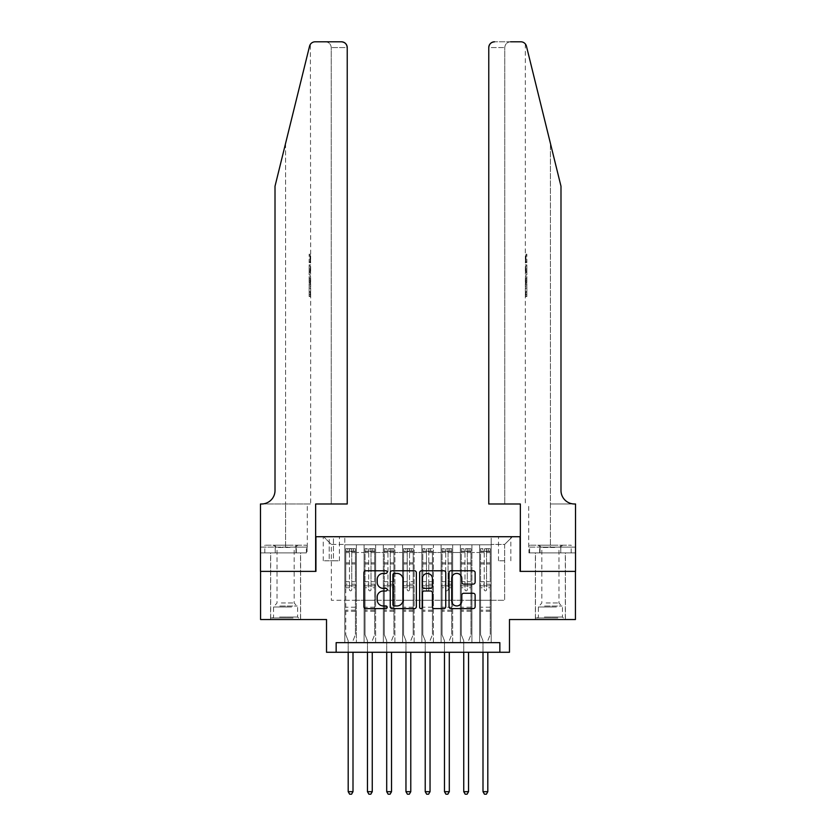 <?xml version="1.0" encoding="UTF-8"?>
<svg xmlns="http://www.w3.org/2000/svg" width="836" height="836" viewBox="0 0 836 836"><rect width="100%" height="100%" fill="white"/><g stroke="black" fill="none" stroke-linecap="round" stroke-linejoin="round"><path stroke-width="0.63" stroke-dasharray="4.18 3.13" d="M387.193 572.106A1.327 1.327 0 0 0 385.866 570.779L365.781 570.779A1.891 1.891 0 0 0 363.89 572.67L363.89 606.696A1.891 1.891 0 0 0 365.781 608.587L385.866 608.587A1.327 1.327 0 0 0 387.193 607.26A1.327 1.327 0 0 0 385.866 605.943L383.264 605.943A6.051 6.051 0 0 1 377.214 599.893L377.214 597.05A6.051 6.051 0 0 1 383.264 591.01L385.866 591.01A1.327 1.327 0 0 0 387.193 589.683A1.327 1.327 0 0 0 385.866 588.356L383.264 588.356A6.051 6.051 0 0 1 377.214 582.316L377.214 579.473A6.051 6.051 0 0 1 383.264 573.423L385.866 573.423A1.327 1.327 0 0 0 387.193 572.106M550.402 571.385L535.374 571.385L550.402 571.385M550.402 619.528L535.374 619.528L550.402 619.528M285.599 571.385L300.626 571.385L285.599 571.385M285.599 619.528L300.626 619.528L285.599 619.528M504.662 536.722L498.496 536.722L504.662 536.722M504.662 560.799L498.496 560.799L504.662 560.799M575.429 571.385L575.429 619.528L509.479 619.528L509.479 652.268L326.521 652.268L326.521 619.528L260.571 619.528L260.571 571.385L315.935 571.385L315.935 536.722L520.065 536.722L520.065 571.385L575.429 571.385M491.181 642.644L491.181 544.811L344.819 544.811L344.819 642.644L356.376 642.644L344.819 642.644L356.376 642.644L344.819 642.644L344.819 544.811L356.376 544.811L356.376 642.644L356.376 544.811L356.376 600.279L364.078 600.279L356.376 600.279L356.376 544.811L344.819 544.811L491.181 544.811L491.181 642.644L479.624 642.644L479.624 544.811L460.364 544.811L460.364 642.644L460.364 544.811L471.922 544.811L471.922 642.644L471.922 544.811L471.922 600.279L471.922 544.811L479.624 544.811L479.624 642.644L491.181 642.644L479.624 642.644L491.181 642.644L491.181 544.424L491.181 600.279L504.662 600.279L504.662 544.424L491.181 544.424L504.662 544.424L504.662 600.279L491.181 600.279L491.181 585.827L491.181 642.644M460.364 642.644L471.922 642.644L460.364 642.644L471.922 642.644L460.364 642.644L460.364 585.827L460.364 600.279L452.663 600.279L452.663 552.512L452.663 600.279L460.364 600.279L460.364 552.512L460.364 600.279L479.624 600.279L471.922 600.279L471.922 585.827L471.922 600.279L460.364 600.279L460.364 585.827L471.922 585.827L471.922 642.644L471.922 585.827L460.364 585.827L460.364 642.644M452.663 642.644L452.663 544.811L441.105 544.811L441.105 642.644L441.105 544.811L452.663 544.811L452.663 642.644L441.105 642.644L452.663 642.644L441.105 642.644L452.663 642.644L452.663 585.827L452.663 642.644M433.403 642.644L433.403 544.811L421.856 544.811L421.856 642.644L421.856 544.811L433.403 544.811L433.403 642.644L421.856 642.644L433.403 642.644L421.856 642.644L433.403 642.644L433.403 552.512L433.403 600.279L441.105 600.279L433.403 600.279L433.403 585.827L433.403 642.644M414.144 642.644L414.144 544.811L402.597 544.811L402.597 642.644L402.597 544.811L414.144 544.811L414.144 642.644L402.597 642.644L414.144 642.644L402.597 642.644L414.144 642.644L414.144 552.512L414.144 600.279L421.856 600.279L414.144 600.279L414.144 585.827L414.144 642.644M394.895 642.644L394.895 544.811L383.337 544.811L383.337 642.644L383.337 544.811L394.895 544.811L394.895 642.644L383.337 642.644L394.895 642.644L383.337 642.644L394.895 642.644L394.895 552.512L394.895 600.279L402.597 600.279L394.895 600.279L394.895 585.827L394.895 642.644M375.636 642.644L375.636 544.811L364.078 544.811L364.078 642.644L364.078 544.811L375.636 544.811L375.636 642.644L364.078 642.644L375.636 642.644L364.078 642.644L375.636 642.644L375.636 585.827L375.636 642.644M479.624 552.512L479.624 600.279L479.624 544.811L479.624 552.512L471.922 552.512L479.624 552.512M441.105 552.512L441.105 600.279L441.105 544.811L433.403 544.811L433.403 552.512L433.403 544.811L441.105 544.811L441.105 552.512L433.403 552.512L441.105 552.512M421.856 552.512L421.856 600.279L421.856 544.811L414.144 544.811L414.144 552.512L414.144 544.811L421.856 544.811L421.856 552.512L414.144 552.512L421.856 552.512M402.597 552.512L402.597 600.279L402.597 544.811L394.895 544.811L394.895 552.512L394.895 544.811L402.597 544.811L402.597 552.512L394.895 552.512L402.597 552.512M375.636 552.512L375.636 600.279L375.636 544.811L375.636 552.512L383.337 552.512L383.337 600.279L375.636 600.279L383.337 600.279L383.337 544.811L375.636 544.811L383.337 544.811L383.337 552.512L375.636 552.512M336.156 652.268L336.156 642.644L336.156 652.268L336.156 642.644L499.844 642.644L336.156 642.644L499.844 642.644L499.844 652.268M329.217 536.722L323.25 536.722L329.217 536.722L329.217 560.799L323.25 560.799L333.459 560.799L329.217 560.799L329.217 536.722M333.459 536.722L339.426 536.722L333.459 536.722L333.459 560.799L339.426 560.799L333.459 560.799L333.459 536.722M491.181 536.722L344.819 536.722L512.363 536.722L491.181 536.722L491.181 544.811L491.181 536.722M344.819 536.722L323.636 536.722L344.819 536.722L344.819 600.279L331.338 600.279L331.338 544.424L344.819 544.424L331.338 544.424L323.636 536.722L331.338 544.424L331.338 600.279L344.819 600.279L344.819 536.722M364.078 552.512L364.078 600.279L364.078 544.811L356.376 544.811L364.078 544.811L364.078 552.512L356.376 552.512L364.078 552.512M460.364 544.811L452.663 544.811L452.663 552.512L452.663 544.811L460.364 544.811L460.364 552.512L460.364 544.811M441.105 600.279L452.663 600.279L441.105 600.279L441.105 585.827L441.105 600.279M421.856 600.279L433.403 600.279L421.856 600.279L421.856 585.827L421.856 600.279M402.597 600.279L414.144 600.279L402.597 600.279L402.597 585.827L402.597 600.279M383.337 600.279L394.895 600.279L383.337 600.279L383.337 585.827L383.337 600.279M364.078 600.279L375.636 600.279L375.636 585.827L375.636 600.279L364.078 600.279L364.078 585.827L375.636 585.827L364.078 585.827L364.078 642.644L364.078 600.279M344.819 600.279L356.376 600.279L356.376 585.827L356.376 642.644L356.376 585.827L356.376 600.279L344.819 600.279L344.819 585.827L356.376 585.827L344.819 585.827L344.819 642.644L344.819 600.279M479.624 600.279L491.181 600.279L479.624 600.279L479.624 585.827L479.624 600.279M344.819 585.827L356.376 585.827L344.819 585.827M364.078 585.827L375.636 585.827L364.078 585.827M383.337 585.827L394.895 585.827L383.337 585.827L383.337 642.644L383.337 585.827L394.895 585.827L383.337 585.827M402.597 585.827L414.144 585.827L402.597 585.827L402.597 642.644L402.597 585.827L414.144 585.827L402.597 585.827M421.856 585.827L433.403 585.827L421.856 585.827L421.856 642.644L421.856 585.827L433.403 585.827L421.856 585.827M441.105 585.827L452.663 585.827L441.105 585.827L441.105 642.644L441.105 585.827L452.663 585.827L441.105 585.827M460.364 585.827L471.922 585.827L460.364 585.827M479.624 585.827L491.181 585.827L479.624 585.827L479.624 642.644L479.624 585.827L491.181 585.827L479.624 585.827M512.363 536.722L504.662 544.424L512.363 536.722M416.349 606.696L416.349 572.67A1.891 1.891 0 0 0 414.457 570.779L392.147 570.779A1.891 1.891 0 0 0 390.255 572.67L390.255 606.696A1.891 1.891 0 0 0 392.147 608.587L414.457 608.587A1.891 1.891 0 0 0 416.349 606.696M394.226 573.423A1.327 1.327 0 0 0 392.91 574.75L392.91 604.616A1.327 1.327 0 0 0 394.226 605.943L396.975 605.943A6.051 6.051 0 0 0 403.015 599.893L403.015 579.473A6.051 6.051 0 0 0 396.975 573.423L394.226 573.423M421.543 570.779L443.853 570.779A1.891 1.891 0 0 1 445.745 572.67L445.745 606.696A1.891 1.891 0 0 1 443.853 608.587L434.302 608.587A1.891 1.891 0 0 1 432.411 606.696L432.411 592.891A1.891 1.891 0 0 0 430.519 591.01L424.186 591.01A1.891 1.891 0 0 0 422.305 592.891L422.305 607.26A1.327 1.327 0 0 1 420.978 608.587A1.327 1.327 0 0 1 419.651 607.26L419.651 572.67A1.891 1.891 0 0 1 421.543 570.779M432.411 578.575A5.058 5.058 0 0 0 427.353 573.517A5.058 5.058 0 0 0 422.305 578.575L422.305 586.464A1.891 1.891 0 0 0 424.186 588.356L430.519 588.356A1.891 1.891 0 0 0 432.411 586.464L432.411 578.575M463.698 584.103L473.239 584.103A1.891 1.891 0 0 0 475.13 582.211L475.13 572.67A1.891 1.891 0 0 0 473.239 570.779L450.938 570.779A1.891 1.891 0 0 0 449.047 572.67L449.047 606.696A1.891 1.891 0 0 0 450.938 608.587L473.239 608.587A1.891 1.891 0 0 0 475.13 606.696L475.13 595.169A1.891 1.891 0 0 0 473.239 593.278L463.698 593.278A1.891 1.891 0 0 0 461.806 595.169L461.806 600.885A5.058 5.058 0 0 1 456.749 605.943A5.058 5.058 0 0 1 451.691 600.885L451.691 578.481A5.058 5.058 0 0 1 456.749 573.423A5.058 5.058 0 0 1 461.806 578.481L461.806 582.211A1.891 1.891 0 0 0 463.698 584.103M349.438 589.683A1.16 1.16 0 0 0 350.597 590.843A1.16 1.16 0 0 1 349.438 589.683L349.438 587.75L349.438 589.683M355.363 548.667L353.482 548.667L353.482 551.164L355.415 551.164L355.415 548.667L345.78 548.667L345.78 634.743L345.78 587.75L349.438 587.75L349.438 584.186L345.78 584.186M345.78 548.667L345.78 587.75L349.438 587.75L349.438 551.676L351.757 551.676L351.757 581.689L355.415 581.689L355.415 634.743L355.415 587.75L351.757 587.75L351.757 589.683A1.16 1.16 0 0 1 350.597 590.843A1.16 1.16 0 0 0 351.757 589.683L351.757 581.689M355.415 551.164L355.415 581.689M355.415 548.667L355.415 587.75L351.757 587.75L351.757 548.897L349.438 548.897L349.438 584.186M353.482 548.667L345.832 548.667M353.482 551.164L347.713 551.164L347.713 548.667M345.78 551.164L355.363 551.164M345.832 551.164L347.713 551.164M353.147 640.386L355.415 634.743L353.147 640.386A1.923 1.923 0 0 0 353.001 641.097A1.923 1.923 0 0 1 353.147 640.386M348.194 652.268L348.194 641.097A1.923 1.923 0 0 0 348.048 640.386L345.78 634.743L348.048 640.386A1.923 1.923 0 0 1 348.194 641.097L348.194 791.692L353.001 791.692L353.001 652.268M355.415 611.252L345.78 611.252M348.194 791.692L349.636 794.2L351.559 794.2L353.001 791.692M349.438 551.676L349.438 548.897M351.757 551.676L351.757 548.897M292.098 617.992L272.609 617.992L292.098 617.992M279.59 617.031L297.637 617.031L279.59 617.031M291.858 545.197L273.09 545.197L291.858 545.197M289.883 547.475L277.029 547.475L289.883 547.475M281.314 602.975L294.167 602.975L281.314 602.975M293.07 617.992L270.676 617.992L293.07 617.992M293.07 552.899L270.676 552.899L293.07 552.899M295.996 552.899L264.813 552.899L306.394 552.899L295.996 552.899L295.996 545.197L264.813 545.197L306.394 545.197L295.996 545.197L295.996 552.899M275.211 552.899L275.211 545.197L275.211 552.899M264.813 552.899L264.813 545.197M306.394 552.899L306.394 545.197M556.901 617.992L537.402 617.992L556.901 617.992M544.382 617.031L562.429 617.031L544.382 617.031M556.651 545.197L537.882 545.197L556.651 545.197M554.686 547.475L541.832 547.475L554.686 547.475M546.117 602.975L558.97 602.975L546.117 602.975M557.863 617.992L535.468 617.992L557.863 617.992M557.863 552.899L535.468 552.899L557.863 552.899M560.789 552.899L529.606 552.899L571.187 552.899L560.789 552.899L560.789 545.197L529.606 545.197L571.187 545.197L560.789 545.197L560.789 552.899M540.004 552.899L540.004 545.197L540.004 552.899M529.606 552.899L529.606 545.197M571.187 552.899L571.187 545.197M285.599 552.899L300.626 552.899L285.599 552.899M310.01 254.207L310.292 262.65L310.678 255.837L310.689 261.908L310.292 255.837L310.01 262.347L310.01 254.207L310.689 254.207L309.142 254.207L310.01 254.207M309.142 274.354L309.142 264.866L309.142 274.354L310.689 274.354L310.01 268.816L310.01 264.866L310.689 264.866L310.01 264.866L310.689 274.354L310.689 277.134L310.01 274.845L310.584 277.886L310.01 285.86L310.689 277.134M309.978 291.848L310.605 296.571L310.689 288.127L310.553 296.278L309.978 291.816L310.689 286.497L309.978 291.848L309.142 291.848L309.142 286.497L310.689 286.497L310.689 283.561M325.465 41.8C328.956 42.166 330.878 44.089 331.244 47.579L331.244 503.983L331.244 47.579C330.878 44.089 328.956 42.166 325.465 41.8L315.162 41.8A5.779 5.779 0 0 0 309.55 46.189L285.599 143.29L309.55 46.189C311.023 43.023 311.023 43.023 309.55 46.189L275.013 186.229L275.013 490.502A13.48 13.48 0 0 1 261.532 503.983L260.477 503.983L260.477 547.12L307.272 547.12L260.477 547.12L260.477 552.899L296.331 552.899L260.477 552.899L260.477 503.983L310.689 503.983L260.477 503.983L260.477 571.385L315.642 571.385L315.642 503.983L347.233 503.983L347.233 47.579L331.244 47.579L347.233 47.579L347.233 503.983L331.244 503.983L347.233 503.983M310.689 254.207L310.365 44.36M275.013 186.229L285.599 143.29L275.013 186.229M341.454 41.8A5.779 5.779 0 0 1 347.233 47.579C346.856 44.089 344.934 42.166 341.454 41.8M275.013 490.502A13.48 13.48 0 0 1 261.532 503.983M307.063 547.12L296.331 547.12L307.063 547.12L307.063 552.899L296.331 552.899L307.063 552.899M296.331 552.899L296.331 547.12L296.331 552.899M309.142 286.497L309.142 296.278L309.142 288.127L309.142 294.941L310.626 294.941M309.142 291.701L310.26 291.701M309.142 288.127L310.689 288.127L310.689 503.983M309.142 291.743L310.26 291.743M309.142 294.648L310.584 294.648M309.142 296.278L310.553 296.278M309.142 291.816L309.978 291.816M309.142 294.941L309.142 296.571L310.605 296.571M309.142 296.571L309.142 291.848M309.142 276.57L309.142 285.86L309.142 276.57L310.01 276.57M309.142 279.558L309.142 282.317L309.142 279.558L310.574 279.558L310.668 282.317L310.668 278.378L310.574 279.558L310.668 278.378L309.142 278.378M309.142 274.845L310.01 274.845M309.142 277.886L310.584 277.886M309.142 282.808L310.584 282.808M309.142 284.125L310.01 284.125M309.142 285.86L310.01 285.86M309.142 281.272L310.01 281.272M309.142 279.433L310.01 279.433M309.142 282.317L310.668 282.317L310.595 281.199L309.142 281.199M309.142 280.353L310.292 280.353M309.142 264.866L310.01 264.866L309.142 264.866M309.142 266.496L309.142 272.724L309.142 266.496L310.689 266.496L310.689 272.724L310.292 266.496L309.142 266.496M309.142 269.004L310.01 269.004M309.142 272.546L310.229 272.546M309.142 270.864L310.051 270.864M309.142 268.878L310.292 268.878M309.142 271.606L310.428 271.606M309.142 272.724L310.689 272.724M309.142 270.749L310.334 270.749M310.292 262.65L309.142 262.65L309.142 254.207L309.142 262.65L310.01 262.65M309.142 255.837L310.678 255.837L309.142 255.837M310.668 261.908L309.142 261.908L310.678 261.908L310.689 264.866M550.402 552.899L535.374 552.899L550.402 552.899M525.99 254.207L525.708 262.65L525.321 255.837L525.311 261.908L525.708 255.837L525.99 262.347L525.99 254.207L525.311 254.207L526.858 254.207L525.99 254.207M526.858 274.354L526.858 264.866L526.858 274.354L525.311 274.354L525.99 268.816L525.99 264.866L525.311 264.866L525.99 264.866L525.311 274.354L525.311 277.134L525.99 274.845L525.416 277.886L525.99 285.86L525.311 277.134M526.022 291.848L525.395 296.571L525.311 288.127L525.447 296.278L526.022 291.816L525.311 286.497L526.022 291.848L526.858 291.848L526.858 286.497L525.311 286.497L525.311 283.561M550.402 503.983L575.523 503.983L575.523 571.385L520.358 571.385L520.358 503.983L488.767 503.983L488.767 47.579A5.779 5.779 0 0 1 494.546 41.8L520.838 41.8A5.779 5.779 0 0 1 526.45 46.189L560.987 186.229L560.987 490.502A13.48 13.48 0 0 0 574.468 503.983L550.402 503.983L575.523 503.983L550.402 503.983L550.402 143.29L550.402 547.12L528.728 547.12L575.523 547.12L575.523 503.983L575.523 547.12L550.402 547.12L550.402 503.983M510.535 41.8C507.044 42.166 505.122 44.089 504.756 47.579L504.756 503.983L504.756 47.579C505.122 44.089 507.044 42.166 510.535 41.8L494.546 41.8C491.066 42.166 489.144 44.089 488.767 47.579L504.756 47.579L488.767 47.579L488.767 503.983L504.756 503.983L488.767 503.983M526.45 46.189L550.402 143.29M528.937 552.899L575.523 552.899L575.523 547.12L539.669 547.12L575.523 547.12L575.523 552.899L528.937 552.899L528.937 547.12L539.669 547.12L528.937 547.12M560.987 490.502A13.48 13.48 0 0 0 574.468 503.983M539.669 552.899L539.669 547.12L539.669 552.899M526.858 286.497L526.858 296.278L526.858 288.127L526.858 294.941L525.374 294.941M526.858 291.701L525.74 291.701M526.858 288.127L525.311 288.127L525.311 503.983M526.858 291.743L525.74 291.743M526.858 294.648L525.416 294.648M526.858 296.278L525.447 296.278M526.858 291.816L526.022 291.816M526.858 294.941L526.858 296.571L525.395 296.571M526.858 296.571L526.858 291.848M526.858 276.57L526.858 285.86L526.858 276.57L525.99 276.57M526.858 279.558L526.858 282.317L526.858 279.558L525.426 279.558L525.332 282.317L525.332 278.378L525.426 279.558L525.332 278.378L526.858 278.378M526.858 274.845L525.99 274.845M526.858 277.886L525.416 277.886M526.858 282.808L525.416 282.808M526.858 284.125L525.99 284.125M526.858 285.86L525.99 285.86M526.858 281.272L525.99 281.272M526.858 279.433L525.99 279.433M526.858 282.317L525.332 282.317L525.405 281.199L526.858 281.199M526.858 280.353L525.708 280.353M526.858 264.866L525.99 264.866L526.858 264.866M526.858 266.496L526.858 272.724L526.858 266.496L525.311 266.496L525.311 272.724L525.708 266.496L526.858 266.496M526.858 269.004L525.99 269.004M526.858 272.546L525.771 272.546M526.858 270.864L525.948 270.864M526.858 268.878L525.708 268.878M526.858 271.606L525.572 271.606M526.858 272.724L525.311 272.724M526.858 270.749L525.666 270.749M525.708 262.65L526.858 262.65L526.858 254.207L526.858 262.65L525.99 262.65M526.858 255.837L525.321 255.837L526.858 255.837M525.332 261.908L526.858 261.908L525.321 261.908L525.311 264.866M368.697 589.683A1.16 1.16 80.7 0 0 369.857 590.843A1.16 1.16 -99.3 0 1 368.697 589.683L368.697 587.75L368.697 589.683M372.741 548.667L372.741 551.164L374.674 551.164L374.674 548.667L365.039 548.667L365.039 634.743L365.039 587.75L368.697 587.75L368.697 584.186L365.039 584.186M365.039 548.667L365.039 587.75L368.697 587.75L368.697 551.676L371.006 551.676L371.006 581.689L374.674 581.689L374.674 634.743L374.674 587.75L371.006 587.75L371.006 589.683A1.16 1.16 -99.3 0 1 369.857 590.843A1.16 1.16 80.7 0 0 371.006 589.683L371.006 581.689M374.674 551.164L374.674 581.689M374.674 548.667L374.674 587.75L371.006 587.75L371.006 548.897L368.697 548.897L368.697 584.186M372.741 551.164L366.962 551.164L366.962 548.667M365.039 551.164L366.962 551.164M372.407 640.386L374.674 634.743L372.407 640.386A1.923 1.923 -99.3 0 0 372.26 641.097A1.923 1.923 -99.3 0 1 372.407 640.386M367.453 652.268L367.453 641.097A1.923 1.923 -99.3 0 0 367.307 640.386L365.039 634.743L367.307 640.386A1.923 1.923 -99.3 0 1 367.453 641.097L367.453 791.692L372.26 791.692L372.26 652.268M374.622 548.667L365.092 548.667L374.622 548.667M365.092 551.164L374.622 551.164L365.092 551.164M374.674 611.252L365.039 611.252M367.453 791.692L368.895 794.2L370.818 794.2L372.26 791.692M371.006 551.676L371.006 548.897M368.697 551.676L368.697 548.897L368.697 551.676M387.956 589.683A1.16 1.16 80.7 0 0 389.116 590.843A1.16 1.16 -99.3 0 1 387.956 589.683L387.956 587.75L387.956 589.683M392 548.667L392 551.164L393.923 551.164L393.923 548.667L384.299 548.667L384.299 634.743L384.299 587.75L387.956 587.75L387.956 584.186L384.299 584.186M384.299 548.667L384.299 587.75L387.956 587.75L387.956 551.676L390.266 551.676L390.266 581.689L393.923 581.689L393.923 634.743L393.923 587.75L390.266 587.75L390.266 589.683A1.16 1.16 -99.3 0 1 389.116 590.843A1.16 1.16 80.7 0 0 390.266 589.683L390.266 581.689M393.923 551.164L393.923 581.689M393.923 548.667L393.923 587.75L390.266 587.75L390.266 548.897L387.956 548.897L387.956 584.186M392 551.164L386.222 551.164L386.222 548.667M384.299 551.164L386.222 551.164M391.656 640.386L393.923 634.743L391.656 640.386A1.923 1.923 -99.3 0 0 391.52 641.097A1.923 1.923 -99.3 0 1 391.656 640.386M386.702 652.268L386.702 641.097A1.923 1.923 -99.3 0 0 386.566 640.386L384.299 634.743L386.566 640.386A1.923 1.923 -99.3 0 1 386.702 641.097L386.702 791.692L391.52 791.692L391.52 652.268M393.881 548.667L384.351 548.667L393.881 548.667M384.351 551.164L393.881 551.164L384.351 551.164M393.923 611.252L384.299 611.252M386.702 791.692L388.155 794.2L390.078 794.2L391.52 791.692M390.266 551.676L390.266 548.897M387.956 551.676L387.956 548.897L387.956 551.676M407.216 589.683A1.16 1.16 80.7 0 0 408.376 590.843A1.16 1.16 -99.3 0 1 407.216 589.683L407.216 587.75L407.216 589.683M411.26 548.667L411.26 551.164L413.183 551.164L413.183 548.667L403.6 548.667L403.558 634.743L403.558 587.75L407.216 587.75L407.216 584.186L403.558 584.186M403.6 548.667L413.141 548.667L403.6 548.667L403.558 587.75L407.216 587.75L407.216 551.676L409.525 551.676L409.525 581.689L413.183 581.689L413.183 634.743L413.183 587.75L409.525 587.75L409.525 589.683A1.16 1.16 -99.3 0 1 408.376 590.843A1.16 1.16 80.7 0 0 409.525 589.683L409.525 581.689M413.183 551.164L413.183 581.689M413.183 548.667L413.183 587.75L409.525 587.75L409.525 548.897L407.216 548.897L407.216 584.186M411.26 551.164L405.481 551.164L405.481 548.667M403.6 551.164L405.481 551.164M410.915 640.386L413.183 634.743L410.915 640.386A1.923 1.923 -99.3 0 0 410.779 641.097A1.923 1.923 -99.3 0 1 410.915 640.386M405.962 652.268L405.962 641.097A1.923 1.923 -99.3 0 0 405.826 640.386L403.558 634.743L405.826 640.386A1.923 1.923 -99.3 0 1 405.962 641.097L405.962 791.692L410.779 791.692L410.779 652.268M413.183 611.252L403.558 611.252M405.962 791.692L407.404 794.2L409.337 794.2L410.779 791.692M409.525 551.676L409.525 548.897M407.216 551.676L407.216 548.897L407.216 551.676M426.475 589.683A1.16 1.16 80.7 0 0 427.624 590.843A1.16 1.16 -99.3 0 1 426.475 589.683L426.475 587.75L426.475 589.683M430.519 548.667L430.519 551.164L432.4 551.164L432.442 548.667L422.817 548.667L422.817 634.743L422.817 587.75L426.475 587.75L426.475 584.186L422.817 584.186M422.817 548.667L422.817 587.75L426.475 587.75L426.475 551.676L428.784 551.676L428.784 581.689L432.442 581.689L432.442 634.743L432.442 587.75L428.784 587.75L428.784 589.683A1.16 1.16 -99.3 0 1 427.624 590.843A1.16 1.16 80.7 0 0 428.784 589.683L428.784 581.689M422.817 551.164L432.442 551.164L432.442 581.689M432.4 548.667L422.859 548.667L432.4 548.667L432.442 587.75L428.784 587.75L428.784 548.897L426.475 548.897L426.475 584.186M430.519 551.164L424.74 551.164L424.74 548.667M432.4 551.164L424.74 551.164M430.174 640.386L432.442 634.743L430.174 640.386A1.923 1.923 -99.3 0 0 430.038 641.097A1.923 1.923 -99.3 0 1 430.174 640.386M425.221 652.268L425.221 641.097A1.923 1.923 -99.3 0 0 425.085 640.386L422.817 634.743L425.085 640.386A1.923 1.923 -99.3 0 1 425.221 641.097L425.221 791.692L430.038 791.692L430.038 652.268M432.442 611.252L422.817 611.252M425.221 791.692L426.663 794.2L428.596 794.2L430.038 791.692M428.784 551.676L428.784 548.897M426.475 551.676L426.475 548.897L426.475 551.676M445.734 589.683A1.16 1.16 80.7 0 0 446.884 590.843A1.16 1.16 -99.3 0 1 445.734 589.683L445.734 587.75L445.734 589.683M449.778 548.667L449.778 551.164L451.701 551.164L451.701 548.667L442.077 548.667L442.077 634.743L442.077 587.75L445.734 587.75L445.734 584.186L442.077 584.186M442.077 548.667L442.077 587.75L445.734 587.75L445.734 551.676L448.044 551.676L448.044 581.689L451.701 581.689L451.701 634.743L451.701 587.75L448.044 587.75L448.044 589.683A1.16 1.16 -99.3 0 1 446.884 590.843A1.16 1.16 80.7 0 0 448.044 589.683L448.044 581.689M451.701 551.164L451.701 581.689M451.701 548.667L451.701 587.75L448.044 587.75L448.044 548.897L445.734 548.897L445.734 584.186M449.778 551.164L444 551.164L444 548.667M442.077 551.164L444 551.164M449.434 640.386L451.701 634.743L449.434 640.386A1.923 1.923 -99.3 0 0 449.298 641.097A1.923 1.923 -99.3 0 1 449.434 640.386M444.48 652.268L444.48 641.097A1.923 1.923 -99.3 0 0 444.344 640.386L442.077 634.743L444.344 640.386A1.923 1.923 -99.3 0 1 444.48 641.097L444.48 791.692L449.298 791.692L449.298 652.268M451.649 548.667L442.119 548.667L451.649 548.667M442.119 551.164L451.649 551.164L442.119 551.164M451.701 611.252L442.077 611.252M444.48 791.692L445.922 794.2L447.845 794.2L449.298 791.692M448.044 551.676L448.044 548.897M445.734 551.676L445.734 548.897L445.734 551.676M464.994 589.683A1.16 1.16 80.7 0 0 466.143 590.843A1.16 1.16 -99.3 0 1 464.994 589.683L464.994 587.75L464.994 589.683M469.038 548.667L469.038 551.164L470.961 551.164L470.961 548.667L461.326 548.667L461.326 634.743L461.326 587.75L464.994 587.75L464.994 584.186L461.326 584.186M461.326 548.667L461.326 587.75L464.994 587.75L464.994 551.676L467.303 551.676L467.303 581.689L470.961 581.689L470.961 634.743L470.961 587.75L467.303 587.75L467.303 589.683A1.16 1.16 -99.3 0 1 466.143 590.843A1.16 1.16 80.7 0 0 467.303 589.683L467.303 581.689M470.961 551.164L470.961 581.689M470.961 548.667L470.961 587.75L467.303 587.75L467.303 548.897L464.994 548.897L464.994 584.186M469.038 551.164L463.259 551.164L463.259 548.667M461.326 551.164L463.259 551.164M468.693 640.386L470.961 634.743L468.693 640.386A1.923 1.923 -99.3 0 0 468.547 641.097A1.923 1.923 -99.3 0 1 468.693 640.386M463.74 652.268L463.74 641.097A1.923 1.923 -99.3 0 0 463.593 640.386L461.326 634.743L463.593 640.386A1.923 1.923 -99.3 0 1 463.74 641.097L463.74 791.692L468.547 791.692L468.547 652.268M470.908 548.667L461.378 548.667L470.908 548.667M461.378 551.164L470.908 551.164L461.378 551.164M470.961 611.252L461.326 611.252M463.74 791.692L465.182 794.2L467.105 794.2L468.547 791.692M467.303 551.676L467.303 548.897M464.994 551.676L464.994 548.897L464.994 551.676M484.243 589.683A1.16 1.16 80.7 0 0 485.402 590.843A1.16 1.16 -99.3 0 1 484.243 589.683L484.243 587.75L484.243 589.683M488.287 548.667L488.287 551.164L490.22 551.164L490.22 548.667L480.585 548.667L480.585 634.743L480.585 587.75L484.243 587.75L484.243 584.186L480.585 584.186M480.585 548.667L480.585 587.75L484.243 587.75L484.243 551.676L486.562 551.676L486.562 581.689L490.22 581.689L490.22 634.743L490.22 587.75L486.562 587.75L486.562 589.683A1.16 1.16 -99.3 0 1 485.402 590.843A1.16 1.16 80.7 0 0 486.562 589.683L486.562 581.689M490.22 551.164L490.22 581.689M490.22 548.667L490.22 587.75L486.562 587.75L486.562 548.897L484.243 548.897L484.243 584.186M488.287 551.164L482.518 551.164L482.518 548.667M480.585 551.164L482.518 551.164M487.952 640.386L490.22 634.743L487.952 640.386A1.923 1.923 -99.3 0 0 487.806 641.097A1.923 1.923 -99.3 0 1 487.952 640.386M482.999 652.268L482.999 641.097A1.923 1.923 -99.3 0 0 482.853 640.386L480.585 634.743L482.853 640.386A1.923 1.923 -99.3 0 1 482.999 641.097L482.999 791.692L487.806 791.692L487.806 652.268M490.168 548.667L480.637 548.667L490.168 548.667M480.637 551.164L490.168 551.164L480.637 551.164M490.22 611.252L480.585 611.252M482.999 791.692L484.441 794.2L486.364 794.2L487.806 791.692M486.562 551.676L486.562 548.897M484.243 551.676L484.243 548.897L484.243 551.676M460.364 552.512L452.663 552.512L460.364 552.512M355.415 607.208L345.78 607.208M355.415 584.186L351.757 584.186M345.78 581.689L349.438 581.689M349.438 562.847L345.78 562.847M355.415 562.847L351.757 562.847M345.78 563.966L349.438 563.966M351.757 563.966L355.415 563.966M349.438 551.478L345.78 551.478M345.78 552.596L349.438 552.596M355.415 551.478L351.757 551.478M351.757 552.596L355.415 552.596M355.415 610.165L345.78 610.165M291.618 606.999L273.571 606.999L291.618 606.999M279.778 606.037L297.24 606.037L279.778 606.037M556.41 606.999L538.363 606.999L556.41 606.999M544.581 606.037L562.043 606.037L544.581 606.037M285.599 143.29L285.599 503.983L285.599 143.29M285.599 547.12L285.599 503.983L285.599 547.12M374.674 607.208L365.039 607.208M374.674 584.186L371.006 584.186M365.039 581.689L368.697 581.689M368.697 562.847L365.039 562.847M374.674 562.847L371.006 562.847M365.039 563.966L368.697 563.966M371.006 563.966L374.674 563.966M368.697 551.478L365.039 551.478M365.039 552.596L368.697 552.596M374.674 551.478L371.006 551.478M371.006 552.596L374.674 552.596M374.674 610.165L365.039 610.165M393.923 607.208L384.299 607.208M393.923 584.186L390.266 584.186M384.299 581.689L387.956 581.689M387.956 562.847L384.299 562.847M393.923 562.847L390.266 562.847M384.299 563.966L387.956 563.966M390.266 563.966L393.923 563.966M387.956 551.478L384.299 551.478M384.299 552.596L387.956 552.596M393.923 551.478L390.266 551.478M390.266 552.596L393.923 552.596M393.923 610.165L384.299 610.165M413.183 607.208L403.558 607.208M413.183 584.186L409.525 584.186M403.558 581.689L407.216 581.689M407.216 562.847L403.558 562.847M413.183 562.847L409.525 562.847M403.558 563.966L407.216 563.966M409.525 563.966L413.183 563.966M407.216 551.478L403.558 551.478M403.558 552.596L407.216 552.596M413.183 551.478L409.525 551.478M409.525 552.596L413.183 552.596M413.183 610.165L403.558 610.165M432.442 607.208L422.817 607.208M432.442 584.186L428.784 584.186M422.817 581.689L426.475 581.689M426.475 562.847L422.817 562.847M432.442 562.847L428.784 562.847M422.817 563.966L426.475 563.966M428.784 563.966L432.442 563.966M426.475 551.478L422.817 551.478M422.817 552.596L426.475 552.596M432.442 551.478L428.784 551.478M428.784 552.596L432.442 552.596M432.442 610.165L422.817 610.165M451.701 607.208L442.077 607.208M451.701 584.186L448.044 584.186M442.077 581.689L445.734 581.689M445.734 562.847L442.077 562.847M451.701 562.847L448.044 562.847M442.077 563.966L445.734 563.966M448.044 563.966L451.701 563.966M445.734 551.478L442.077 551.478M442.077 552.596L445.734 552.596M451.701 551.478L448.044 551.478M448.044 552.596L451.701 552.596M451.701 610.165L442.077 610.165M470.961 607.208L461.326 607.208M470.961 584.186L467.303 584.186M461.326 581.689L464.994 581.689M464.994 562.847L461.326 562.847M470.961 562.847L467.303 562.847M461.326 563.966L464.994 563.966M467.303 563.966L470.961 563.966M464.994 551.478L461.326 551.478M461.326 552.596L464.994 552.596M470.961 551.478L467.303 551.478M467.303 552.596L470.961 552.596M470.961 610.165L461.326 610.165M490.22 607.208L480.585 607.208M490.22 584.186L486.562 584.186M480.585 581.689L484.243 581.689M484.243 562.847L480.585 562.847M490.22 562.847L486.562 562.847M480.585 563.966L484.243 563.966M486.562 563.966L490.22 563.966M484.243 551.478L480.585 551.478M480.585 552.596L484.243 552.596M490.22 551.478L486.562 551.478M486.562 552.596L490.22 552.596M490.22 610.165L480.585 610.165M535.374 619.528L535.374 552.899M270.582 619.528L270.582 552.899M498.496 560.799L498.496 536.722M323.25 560.799L323.25 536.722M339.426 560.799L339.426 536.722M510.827 560.799L510.827 536.722M300.626 619.528L300.626 552.899M565.418 619.528L565.418 552.899M273.09 545.197L277.029 547.475L277.029 602.975L273.571 606.999L273.571 617.031L272.609 617.992M300.532 617.992L300.532 552.899M270.676 617.992L270.676 552.899M298.118 545.197L294.167 547.475L294.167 602.975L297.637 606.999L297.637 617.031L298.598 617.992M537.882 545.197L541.832 547.475L541.832 602.975L538.363 606.999L538.363 617.031L537.402 617.992M565.324 617.992L565.324 552.899M535.468 617.992L535.468 552.899M562.91 545.197L558.97 547.475L558.97 602.975L562.429 606.999L562.429 617.031L563.391 617.992M307.272 547.12L307.272 503.983M310.689 278.701L310.689 281.993M310.689 266.496L310.689 272.714M525.311 43.921L525.311 254.207M528.728 547.12L528.728 503.983M525.311 278.701L525.311 281.993M525.311 266.496L525.311 272.714"/><path stroke-width="1.25" d="M387.193 572.106A1.327 1.327 0 0 0 385.866 570.779L365.781 570.779A1.891 1.891 0 0 0 363.89 572.67L363.89 606.696A1.891 1.891 0 0 0 365.781 608.587L385.866 608.587A1.327 1.327 0 0 0 387.193 607.26A1.327 1.327 0 0 0 385.866 605.943L383.264 605.943A6.051 6.051 0 0 1 377.214 599.893L377.214 597.05A6.051 6.051 0 0 1 383.264 591.01L385.866 591.01A1.327 1.327 0 0 0 387.193 589.683A1.327 1.327 0 0 0 385.866 588.356L383.264 588.356A6.051 6.051 0 0 1 377.214 582.316L377.214 579.473A6.051 6.051 0 0 1 383.264 573.423L385.866 573.423A1.327 1.327 0 0 0 387.193 572.106M473.239 584.103A1.891 1.891 0 0 0 475.13 582.211L475.13 572.67A1.891 1.891 0 0 0 473.239 570.779L450.938 570.779A1.891 1.891 0 0 0 449.047 572.67L449.047 606.696A1.891 1.891 0 0 0 450.938 608.587L473.239 608.587A1.891 1.891 0 0 0 475.13 606.696L475.13 595.169A1.891 1.891 0 0 0 473.239 593.278L463.698 593.278A1.891 1.891 0 0 0 461.806 595.169L461.806 600.885A5.058 5.058 0 0 1 456.749 605.943A5.058 5.058 0 0 1 451.691 600.885L451.691 578.481A5.058 5.058 0 0 1 456.749 573.423A5.058 5.058 0 0 1 461.806 578.481L461.806 582.211A1.891 1.891 0 0 0 463.698 584.103L473.239 584.103M499.844 652.268L509.479 652.268L509.479 619.528L575.429 619.528L575.429 571.385L520.065 571.385L520.065 536.722L315.935 536.722L315.935 571.385L260.571 571.385L260.571 619.528L326.521 619.528L326.521 652.268L499.844 652.268L499.844 642.644L336.156 642.644L336.156 652.268M416.349 572.67A1.891 1.891 0 0 0 414.457 570.779L392.147 570.779A1.891 1.891 0 0 0 390.255 572.67L390.255 606.696A1.891 1.891 0 0 0 392.147 608.587L414.457 608.587A1.891 1.891 0 0 0 416.349 606.696L416.349 572.67M421.543 570.779L443.853 570.779A1.891 1.891 0 0 1 445.745 572.67L445.745 606.696A1.891 1.891 0 0 1 443.853 608.587L434.302 608.587A1.891 1.891 0 0 1 432.411 606.696L432.411 592.891A1.891 1.891 0 0 0 430.519 591.01L424.186 591.01A1.891 1.891 0 0 0 422.305 592.891L422.305 607.26A1.327 1.327 0 0 1 420.978 608.587A1.327 1.327 0 0 1 419.651 607.26L419.651 572.67A1.891 1.891 0 0 1 421.543 570.779M394.226 573.423A1.327 1.327 0 0 0 392.91 574.75L392.91 604.616A1.327 1.327 0 0 0 394.226 605.943L396.975 605.943A6.051 6.051 0 0 0 403.015 599.893L403.015 579.473A6.051 6.051 0 0 0 396.975 573.423L394.226 573.423M432.411 578.575A5.058 5.058 0 0 0 427.353 573.517A5.058 5.058 0 0 0 422.305 578.575L422.305 586.464A1.891 1.891 0 0 0 424.186 588.356L430.519 588.356A1.891 1.891 0 0 0 432.411 586.464L432.411 578.575M348.194 652.268L348.194 791.692L353.001 791.692L353.001 652.268M353.001 791.692L351.559 794.2L349.636 794.2L348.194 791.692M309.55 46.189C311.023 43.023 311.023 43.023 309.55 46.189L275.013 186.229L275.013 490.502A13.48 13.48 0 0 1 261.532 503.983L260.477 503.983L260.477 571.385L315.642 571.385L315.642 503.983L347.233 503.983L347.233 47.579A5.779 5.779 0 0 0 341.454 41.8L315.162 41.8A5.779 5.779 0 0 0 309.55 46.189M325.465 41.8L341.454 41.8C344.934 42.166 346.856 44.089 347.233 47.579L347.233 503.983M275.013 490.502A13.48 13.48 0 0 1 261.532 503.983M550.402 143.29L526.45 46.189C524.977 43.023 524.977 43.023 526.45 46.189C524.977 43.023 524.977 43.023 526.45 46.189L560.987 186.229L560.987 490.502A13.48 13.48 0 0 0 574.468 503.983L575.523 503.983L575.523 571.385L520.358 571.385L520.358 503.983L488.767 503.983L488.767 47.579L488.767 503.983M510.535 41.8L520.838 41.8A5.779 5.779 0 0 1 526.45 46.189M494.546 41.8A5.779 5.779 0 0 0 488.767 47.579C489.144 44.089 491.066 42.166 494.546 41.8M560.987 490.502A13.48 13.48 0 0 0 574.468 503.983M367.453 652.268L367.453 791.692L372.26 791.692L372.26 652.268M372.26 791.692L370.818 794.2L368.895 794.2L367.453 791.692M386.702 652.268L386.702 791.692L391.52 791.692L391.52 652.268M391.52 791.692L390.078 794.2L388.155 794.2L386.702 791.692M405.962 652.268L405.962 791.692L410.779 791.692L410.779 652.268M410.779 791.692L409.337 794.2L407.404 794.2L405.962 791.692M425.221 652.268L425.221 791.692L430.038 791.692L430.038 652.268M430.038 791.692L428.596 794.2L426.663 794.2L425.221 791.692M444.48 652.268L444.48 791.692L449.298 791.692L449.298 652.268M449.298 791.692L447.845 794.2L445.922 794.2L444.48 791.692M463.74 652.268L463.74 791.692L468.547 791.692L468.547 652.268M468.547 791.692L467.105 794.2L465.182 794.2L463.74 791.692M482.999 652.268L482.999 791.692L487.806 791.692L487.806 652.268M487.806 791.692L486.364 794.2L484.441 794.2L482.999 791.692"/></g></svg>
